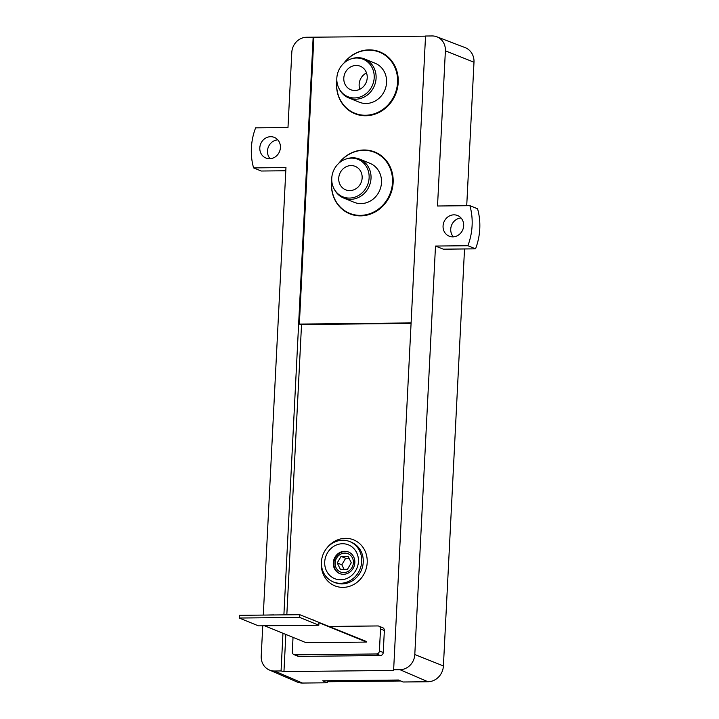 <?xml version="1.0" encoding="UTF-8"?>
<svg xmlns="http://www.w3.org/2000/svg" width="719" height="719" viewBox="0 0 719 719"><rect width="100%" height="100%" fill="white"/><g stroke="black" fill="none" stroke-linecap="round" stroke-linejoin="round"><path stroke-width="1.08" d="M282.962 633.277L281.057 670.944L283.951 671.591L393.608 670.45L425.54 36.022L432.101 35.95A15.198 13.877 112.2 0 1 436.819 36.786A15.198 13.877 112.2 0 1 445.385 50.824L437.52 206.002L469.902 205.67A60.8 55.489 112.2 0 1 467.871 245.718L435.498 246.051L414.8 654.542A15.198 13.877 112.2 0 1 399.998 669.704L393.437 669.775M286.827 614.835L301.531 324.539L410.98 323.397M283.951 671.591L285.829 634.446M329.392 626.447L377.861 625.943A3.038 2.777 112.2 0 1 378.859 626.132L382.697 627.696A3.038 2.777 112.2 0 1 384.359 630.482L383.245 652.51A3.038 2.777 112.2 0 1 380.279 655.539L298.798 656.393A3.038 2.777 112.2 0 1 297.81 656.204L293.972 654.641A3.038 2.777 112.2 0 1 292.309 651.854L293.037 637.385M344.752 553.091A9.877 9.014 -67.8 0 0 336.106 567.821A9.877 9.014 -67.8 0 0 351.915 567.651A9.877 9.014 -67.8 0 0 344.752 553.091M341.076 556.38L348.104 556.308L351.285 562.779L347.439 569.322L340.411 569.394L337.229 562.923L341.076 556.38L345.677 558.259L349.048 558.223M443.066 225.964A11.145 10.174 112.2 0 1 457.572 215.529A11.145 10.174 112.2 0 1 462.793 229.694A11.145 10.174 112.2 0 1 449.168 236.183A11.145 10.174 112.2 0 1 443.066 225.964M259.811 147.817A11.145 10.174 112.2 0 1 274.316 137.383A11.145 10.174 112.2 0 1 279.538 151.547A11.145 10.174 112.2 0 1 265.913 158.036A11.145 10.174 112.2 0 1 259.811 147.817M263.289 615.078L285.964 167.563L253.582 167.895A60.8 55.489 112.2 0 1 255.613 127.847L287.986 127.515L291.797 52.424A15.198 13.877 112.2 0 1 306.6 37.253L313.16 37.19L283.897 614.862M281.057 670.944L274.496 671.016A15.198 13.877 112.2 0 1 269.274 669.964A15.198 13.877 112.2 0 1 261.213 656.141L262.75 625.8M425.531 36.166L313.16 37.19M411.007 322.921L299.356 324.08L301.531 324.539M464.528 248.954L443.407 665.938A15.845 14.461 112.2 0 1 427.967 681.747L403.152 681.998L398.551 680.021L322.687 680.812L327.289 682.789L302.474 683.05A15.845 14.461 112.2 0 1 297.028 681.963L269.274 669.964M435.498 246.051L443.335 249.178L475.547 248.837L467.871 245.718M436.819 36.786L465.058 47.589A15.845 14.461 112.2 0 1 473.992 62.22L466.721 205.706M327.37 681.19L327.289 682.789M400.798 680.992L328.844 681.738A4.053 1.546 -90.6 0 1 328.592 681.693L326.345 680.776M475.547 248.837A60.8 55.489 112.2 0 0 477.569 208.789L469.902 205.67M453.365 236.848A11.145 10.174 112.2 0 1 450.741 229.082A11.145 10.174 112.2 0 1 461.041 217.983M285.794 170.763L261.258 171.023L253.582 167.895M270.11 158.701A11.145 10.174 112.2 0 1 267.486 150.945A11.145 10.174 112.2 0 1 277.795 139.846M299.356 324.08L313.879 37.334M331.756 180.505A33.344 30.432 -67.8 0 0 358.952 215.844A33.344 30.432 -67.8 0 0 393.086 183.525A33.344 30.432 -67.8 0 0 363.994 149.992A33.344 30.432 -67.8 0 0 338.757 163.321M336.834 80.393A33.344 30.432 -67.8 0 0 364.021 115.723A33.344 30.432 -67.8 0 0 398.155 83.413A33.344 30.432 -67.8 0 0 369.072 49.872A33.344 30.432 -67.8 0 0 343.826 63.2M336.869 80.914A32.93 30.054 -67.8 0 0 364.165 115.229A32.93 30.054 -67.8 0 0 397.526 83.089A32.93 30.054 -67.8 0 0 368.784 50.168A32.93 30.054 -67.8 0 0 344.221 62.85M339.179 88.814L339.674 89.722A21.031 19.188 -67.8 0 0 348.733 97.919L359.203 102.179A21.031 19.188 -67.8 0 0 384.908 89.938A21.031 19.188 -67.8 0 0 375.057 63.227L364.587 58.967A21.031 19.188 -67.8 0 0 357.711 57.664A21.031 19.188 -67.8 0 0 352.382 58.509L351.393 58.814A20.213 18.442 -67.8 0 0 339.179 88.814A20.213 18.442 -67.8 0 0 371.381 87.439A20.213 18.442 -67.8 0 0 356.516 58.005A20.213 18.442 -67.8 0 0 351.393 58.814M348.733 97.919A21.031 19.188 -67.8 0 0 374.428 85.678A21.031 19.188 -67.8 0 0 364.587 58.967M356.139 65.456A12.663 11.558 -67.8 0 0 344.113 75.819A12.663 11.558 -67.8 0 0 350.728 89.704A12.663 11.558 -67.8 0 0 366.214 82.334A12.663 11.558 -67.8 0 0 360.282 66.238A12.663 11.558 -67.8 0 0 356.139 65.456M331.792 181.026A32.93 30.054 -67.8 0 0 359.096 215.349A32.93 30.054 -67.8 0 0 392.457 183.21A32.93 30.054 -67.8 0 0 363.706 150.289A32.93 30.054 -67.8 0 0 339.143 162.97M334.11 188.935L334.605 189.834A21.031 19.188 -67.8 0 0 343.655 198.04L354.134 202.3A21.031 19.188 -67.8 0 0 379.83 190.059A21.031 19.188 -67.8 0 0 369.988 163.348L359.518 159.088A21.031 19.188 -67.8 0 0 352.643 157.785A21.031 19.188 -67.8 0 0 347.304 158.629L346.324 158.926A20.213 18.442 -67.8 0 0 334.11 188.935A20.213 18.442 -67.8 0 0 366.313 187.551A20.213 18.442 -67.8 0 0 351.447 158.126A20.213 18.442 -67.8 0 0 346.324 158.926M343.655 198.04A21.031 19.188 -67.8 0 0 369.359 185.799A21.031 19.188 -67.8 0 0 359.518 159.088M351.07 165.577A12.663 11.558 -67.8 0 0 339.035 175.939A12.663 11.558 -67.8 0 0 345.659 189.825A12.663 11.558 -67.8 0 0 361.145 182.455A12.663 11.558 -67.8 0 0 355.213 166.359A12.663 11.558 -67.8 0 0 351.07 165.577M366.51 72.916A12.663 11.558 -67.8 0 0 359.851 89.282M342.666 540.239A21.786 19.88 -67.8 0 0 321.968 558.052A21.786 19.88 -67.8 0 0 333.355 581.941A21.786 19.88 -67.8 0 0 359.985 569.259A21.786 19.88 -67.8 0 0 349.785 541.578A21.786 19.88 -67.8 0 0 342.666 540.239M342.487 543.735A18.245 16.645 -67.8 0 0 326.516 570.922A18.245 16.645 -67.8 0 0 355.716 570.616A18.245 16.645 -67.8 0 0 342.487 543.735M348.751 552.102A11.657 10.632 -67.8 0 0 345.228 551.5A11.657 10.632 -67.8 0 0 334.2 560.865A11.657 10.632 -67.8 0 0 339.961 573.681M344.653 551.266A11.657 10.632 -67.8 0 0 333.58 560.793A11.657 10.632 -67.8 0 0 339.674 573.573A11.657 10.632 -67.8 0 0 353.919 566.788A11.657 10.632 -67.8 0 0 348.463 551.985A11.657 10.632 -67.8 0 0 344.653 551.266M344.077 569.358L341.831 564.801L337.229 562.923M341.831 564.801L345.677 558.259M378.859 626.132A3.038 2.777 112.2 0 1 380.522 628.918L379.407 650.947A3.038 2.777 112.2 0 1 376.441 653.975L294.961 654.829A3.038 2.777 112.2 0 1 293.972 654.641M264.529 625.773L306.105 642.705L366.519 642.076L318.948 622.708L318.814 625.215L299.634 617.405L299.769 614.7L366.546 641.573L366.519 642.076M299.634 617.405L239.229 618.034L258.409 625.845L318.814 625.215M239.229 618.034L239.364 615.329L299.769 614.7M312.477 619.877L313.214 619.868M250.518 615.212L242.797 615.293M273.714 614.88L266.219 615.051M297.342 614.727L289.631 614.808M321.519 560.892A24.823 22.657 -67.8 0 0 341.642 587.351A24.823 22.657 -67.8 0 0 367.157 563.345A24.823 22.657 -67.8 0 0 345.497 538.324A24.823 22.657 -67.8 0 0 326.615 548.372M302.474 683.05L274.496 671.016M427.967 681.747L399.998 669.704M443.407 665.938L414.8 654.542M473.992 62.22L445.385 50.824M328.592 681.693L400.681 680.938M333.355 581.941L334.892 582.561A21.786 19.88 -67.8 0 0 361.522 569.879A21.786 19.88 -67.8 0 0 351.321 542.207L349.785 541.578M384.359 630.482L380.522 628.918M383.245 652.51L379.407 650.947M380.279 655.539L376.441 653.975M298.798 656.393L294.961 654.829"/></g></svg>
